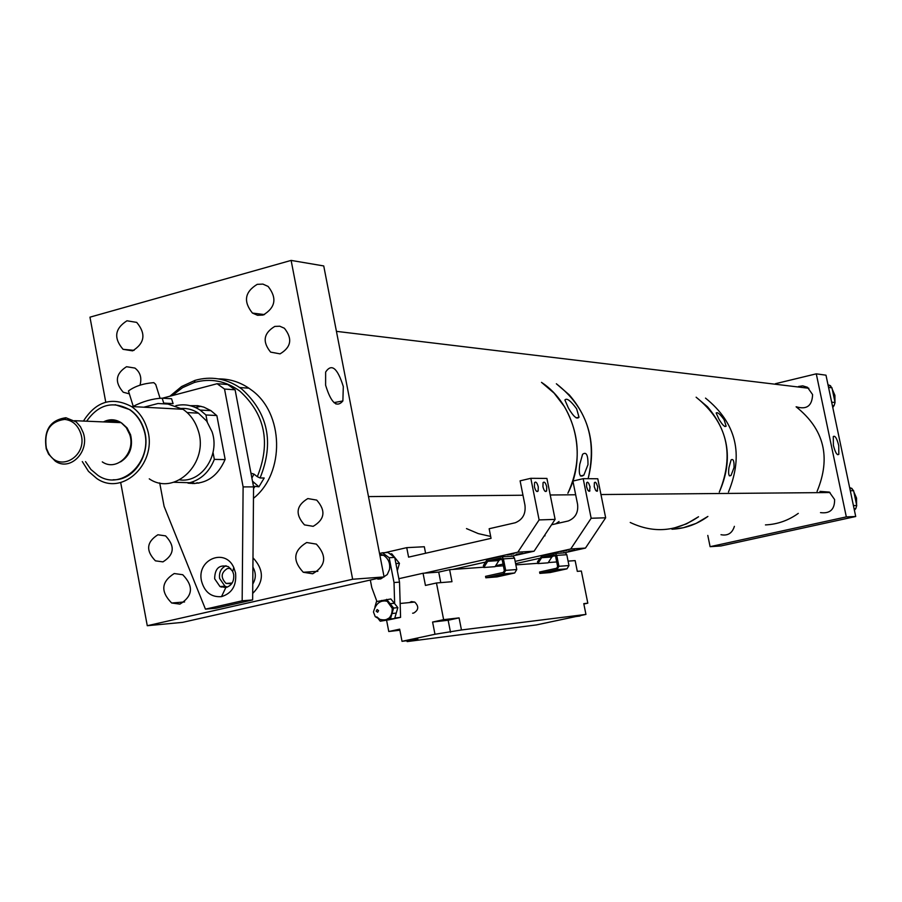 <?xml version="1.0" encoding="UTF-8"?>
<svg xmlns="http://www.w3.org/2000/svg" width="902" height="902" viewBox="0 0 902 902"><rect width="100%" height="100%" fill="white"/><g stroke="black" fill="none" stroke-linecap="round" stroke-linejoin="round"><path stroke-width="1.35" d="M252.481 481.183L258.919 486.798L264.196 478.004L260.08 477.981L257.329 476.696C270.927 442.713 265.064 414.153 239.74 391.017C225.647 380.813 210.516 377.961 194.347 382.471L182.621 387.635L172.192 395.606M260.08 477.981C274.264 442.781 268.221 413.195 241.961 389.202L239.639 387.533C225.579 378.333 210.707 375.954 195.012 380.373L181.595 386.53L169.892 396.215M253.473 498.321C285.314 473.065 284.029 412.834 251.196 389.844L248.884 388.187C239.492 381.896 229.345 378.795 218.476 378.896M258.919 486.798L253.428 486.167M253.552 488.501L254.804 486.809M191.337 482.728L193.017 483.63M244.758 440.548L242.931 430.987M250.959 473.189L253.947 474.091L251.883 478.049M257.329 476.696L253.947 474.091M193.107 482.728L194.731 483.607M216.717 415.518L205.938 414.976L200.097 410.072C192.464 405.167 184.369 403.713 175.811 405.697M225.06 459.592L214.338 459.389C209.422 471.735 201.247 479.503 189.837 482.717L173.68 482.266M205.938 414.976L207.246 421.865M213.03 452.477L214.338 459.389M579.727 464.485L582.579 454.315C586.277 451.474 588.081 454.912 587.991 464.654L583.853 475.14C579.873 477.981 578.509 474.429 579.727 464.485M568.463 408.155L564.9 400.026C566.67 397.703 570.571 400.612 576.615 408.753L579.016 417.209C576.987 419.633 573.469 416.623 568.463 408.155M567.877 493.214C587.461 455.871 575.036 404.209 541.493 382.358L554.11 393.137L564.404 406.588C580.234 434.674 581.395 463.549 567.877 493.214M555.824 523.803L559.048 521.491L555.824 523.803M588.138 478.691C597.271 439.06 586.683 407.422 556.365 383.778L569.162 394.76C589.942 418.753 596.267 446.738 588.138 478.691M728.974 467.518L731.105 459.885C733.303 458.498 734.273 461.08 734.014 467.619L731.026 475.444C728.793 476.808 728.106 474.159 728.974 467.518M719.007 419.283L716.165 413.003C717.417 411.853 720.067 414.074 724.092 419.667L726.121 426.15C724.836 427.345 722.457 425.056 719.007 419.283M673.659 528.189L686.625 523.814L698.531 516.756C676.556 531.74 653.792 533.646 630.227 522.472M719.289 492.12C734.859 453.898 727.136 422.26 696.13 397.207L707.484 406.757C729.166 432.329 733.101 460.787 719.289 492.12M683.242 527.749L696.085 523.419L707.89 516.44C697.009 524.355 685.035 528.617 671.945 529.226L683.242 527.749M728.466 492.052C743.902 454.225 736.246 422.914 705.511 398.109C736.246 422.914 743.902 454.225 728.466 492.052M838.736 445.577L838.826 454.326C837.056 455.578 835.241 452.578 833.38 445.295L833.279 436.568C835.06 435.305 836.876 438.304 838.736 445.577M820.504 512.618C830.02 513.836 834.722 509.483 834.609 499.539L829.333 492.086L819.941 491.387M720.991 534.706C727.779 536.025 732.244 533.24 734.386 526.34M796.432 406.836C806.783 409.88 812.172 405.787 812.589 394.569L807.459 387.296L802.701 385.853L798.462 386.507M775.416 383.711L816.276 373.834L825.984 375.187L855.716 516.508L720.923 545.958L710.111 546.68L707.799 535.427M816.276 373.834L846.324 516.891L710.111 546.68M855.716 516.508L846.324 516.891M746.484 540.366L743.473 541.031M832.264 389.247L834.902 395.335L834.959 402.033M833.561 406.216L832.805 407.614M831.655 402.157L835.06 402.517L831.96 387.826L828.555 387.409M835.06 402.517L834.057 405.742L832.377 405.573M832.681 407.05L834.057 405.742M828.081 385.154L829.772 385.368L828.002 384.816M829.772 385.368L831.96 387.826M853.878 491.951L856.539 498.096L856.584 504.827M854.949 509.472L854.419 510.385M853.416 505.605L856.731 505.515L853.619 490.722L850.293 490.744M856.731 505.515L855.739 508.739L854.093 508.784M854.352 510.025L855.739 508.739M844.847 518.887L841.735 519.563M849.763 488.23L851.409 488.219L849.639 487.632M851.409 488.219L853.619 490.722M335.939 404.028L335.273 402.382M466.492 528.595L478.274 533.601L490.677 536.442M765.448 524.908C777.411 524.355 788.359 520.51 798.293 513.373M817.077 491.41C831.159 457.37 824.169 429.172 796.105 406.802M343.312 386.552C337.472 367.96 331.575 363.123 325.633 372.052L325.611 385.177C331.011 402.901 336.773 408.166 342.873 400.95L343.312 386.552M257.217 284.344C244.758 291.932 243.168 301.505 252.425 313.062L257.555 315.294L263.102 315.057C275.538 307.627 277.207 298.088 268.131 286.441L262.899 284.096L257.217 284.344M126.968 320.785C114.757 328.576 113.449 338.092 123.067 349.322L132.594 350.855C144.782 343.2 146.158 333.717 136.709 322.397L126.968 320.785M174.221 573.537C161.244 581.767 160.398 591.599 171.673 603.01L179.949 604.126C192.904 596.042 193.84 586.244 182.745 574.721L174.221 573.537M306.691 542.519C293.409 550.524 292.271 560.446 303.275 572.263L312.69 573.773C325.938 565.926 327.167 556.038 316.377 544.12L306.691 542.519M307.83 498.569C296.127 505.594 295.01 514.365 304.481 524.885L313.163 526.328C324.833 519.439 326.028 510.69 316.715 500.103L307.83 498.569M274.783 326.423C263.576 333.199 262.189 341.757 270.623 352.118L280.048 353.866C291.233 347.202 292.688 338.667 284.389 328.249L279.778 326.22L274.783 326.423M139.99 385.165C141.986 377.938 140.306 372.244 134.939 368.072L126.517 366.719C115.557 373.721 114.464 382.222 123.258 392.235L129.358 393.858M157.884 534.773C146.474 542.034 145.65 550.716 155.426 560.841L162.946 561.878C174.334 554.741 175.214 546.082 165.585 535.878L157.884 534.773M147.274 625.717L352.648 579.253L291.12 260.407L323.739 265.943L384.083 576.93L182.599 622.357L147.274 625.717L120.676 482.491M252.684 593.448C264.173 581.846 264.263 569.951 252.977 557.763C264.263 569.951 264.173 581.846 252.684 593.448M291.12 260.407L89.963 317.166L105.759 402.179M352.648 579.253L384.083 576.93M252.763 584.056C256.1 578.509 256.145 572.871 252.91 567.155M560.537 551.539L566.862 550.558L560.537 551.539M568.418 551.043L574.687 550.073L568.418 551.043M586.559 486.764L586.65 482.717L587.529 482.164L588.668 483.19L590.032 486.764L589.558 491.286L587.924 490.35L586.559 486.764M594.271 486.753L594.362 482.728L595.23 482.198L596.346 483.213L597.688 486.753L597.225 491.252L595.613 490.305L594.271 486.753M515.143 561.382L570.729 548.98L591.16 518.255L583.188 478.669L572.905 481.07L577.562 504.207C578.509 512.426 575.408 518.007 568.26 520.973L551.562 524.772M544.842 534.931L545.011 535.811L544.12 536.013M515.594 563.649L539.667 558.282M565.058 552.633L585.466 548.078L605.659 517.793L597.778 478.759L583.188 478.669M570.729 548.98L585.466 548.078M495.649 565.734L503.045 564.077M591.16 518.255L605.659 517.793M507.33 554.854L514.05 553.839L507.33 554.854M516.012 554.313L522.675 553.309L516.012 554.313M534.435 486.821L534.536 482.66C535.844 481.251 537.085 482.638 538.257 486.821L538.156 490.992C536.848 492.402 535.608 491.004 534.435 486.821M542.948 486.821L543.049 482.671C544.334 481.296 545.552 482.671 546.713 486.809L546.612 490.97C545.327 492.334 544.109 490.947 542.948 486.821M424.447 573.153L517.827 552.182L539.114 519.913L530.816 478.308L520.104 480.834L524.953 505.143C525.934 513.779 522.709 519.653 515.256 522.754L489.155 528.741L491.049 538.347L408.583 557.132L406.734 547.649L424.323 546.747L425.586 553.253M406.734 547.649L384.94 552.655M452.703 569.433L485.547 562.07M512.731 555.982L534.085 551.201L555.113 519.394L546.905 478.421L530.816 478.308M517.827 552.182L534.085 551.201M539.114 519.913L555.113 519.394M376.935 601.499L371.771 587.529L370.327 580.031M388.288 619.933L400.578 617.374L394.805 618.028M394.648 603.663L394.016 582.545L399.518 582.106L400.578 617.374M395.053 617.182L395.076 617.971M399.518 582.106L394.715 557.391L389.19 557.718L394.016 582.545M389.19 557.718L382.425 552.791L387.973 552.486L394.715 557.391M382.425 552.791L379.528 553.456M396.034 563.536L399.451 563.322L397.308 570.707M394.738 557.492L399.451 563.322M389.946 553.929L391.761 553.828L394.557 557.278M378.412 618.907L380.261 621.219L394.659 618.535L397.838 607.632L390.859 598.962L376.472 601.6L374.905 607.057M376.777 616.867L379.81 619.358C388.018 621.32 392.156 617.656 392.246 608.354L390.115 603.697L387.195 601.262L381.535 600.473M380.261 621.219L389.585 619.64L385.346 620.102L389.495 617.825L392.02 613.529L396.249 613.078L392.02 613.529L392.246 608.354L387.15 601.239C380.362 599.853 375.796 603.427 373.462 611.973L375.243 616.664L379.765 619.336M384.692 600.405L383.271 601.104L384.692 600.405M385.346 620.102L390.431 618.997L393.61 608.049L390.115 603.697L394.343 603.291L390.115 603.697L386.62 599.345M393.61 608.049L397.838 607.632M390.431 618.997L394.659 618.535M376.168 611.173L377.645 612.255L378.603 610.631L377.115 609.538L376.168 611.173M386.89 619.764L391.716 618.862M201.473 580.899C196.489 559.499 225.218 547.537 233.798 567.606L235.557 572.995C236.719 585.488 232.028 593.369 221.486 596.639C211.215 597.383 204.54 592.14 201.473 580.899M233.652 574.382L232.682 571.383L228.42 566.67C219.411 564.224 214.823 568.26 214.653 578.78L219.987 586.548L225.827 587.54C231.701 585.714 234.306 581.328 233.652 574.382M227.349 587.112L224.936 586.187L219.614 578.453C218.915 572.319 221.046 568.08 226.03 565.723M162.416 398.199L217.1 383.722L224.53 389.055L243.112 486.9L253.563 486.888L252.639 599.931L216.119 608.207L205.442 609.143L164.096 506.349L159.71 482.908M253.563 486.888L235.095 389.788L227.71 384.489L217.1 383.722M235.095 389.788L224.53 389.055M243.112 486.9L242.164 600.811L252.639 599.931M205.442 609.143L242.164 600.811M198.823 483.145L196.929 482.739M190.142 405.674L197.831 405.686L203.852 407.129L210.91 410.647L216.875 415.687L225.15 459.366C217.438 477.102 205.047 485.017 187.988 483.122M195.452 407.501L200.954 406.272M231.667 583.741L226.064 583.447C220.438 577.539 220.945 572.522 227.586 568.418L230.732 568.508M221.238 587.123L220.618 586.503M379.618 553.952L383.395 555.215C388.356 558.439 390.386 563.186 389.495 569.455L387.285 574.529L380.779 578.904L377.803 579.129M503.79 574.619L496.889 576.028L503.79 574.619M556.805 570.368L550.197 571.733L556.805 570.368M502.121 559.432L494.522 560.322L500.678 558.879L487.666 561.326L483.799 567.493L495.063 566.67L498.896 560.57L487.666 561.326M494.522 560.322L493.766 560.367M555.485 555.812L547.875 556.76L553.805 555.384L541.617 557.707L537.896 563.581L548.123 562.837L551.81 557.019L541.617 557.707M547.875 556.76L547.187 556.805M412.609 613.202L413.646 613.089C418.697 610.068 419.058 606.392 414.717 602.062L411.402 601.6L409.384 602.581M583.853 604.024L587.811 603.179L581.35 571.034L577.303 571.361L575.149 560.616L568.091 561.123M579.963 615.683L536.431 624.917L407.129 641.593L417.919 639.293L402.021 641.322L399.665 629.168L388.773 631.524L386.597 620.294M587.811 603.179L583.774 603.641L585.939 614.42L575.972 616.528L580.031 616.021M585.939 614.42L461.463 629.968L434.978 634.264L402.021 641.322M511.299 555.88L513.091 556.151L514.512 558.158L503.406 558.89L501.974 556.861L500.17 556.579L488.219 559.263L486.55 560.48L483.404 565.486L483.743 567.2L449.624 569.658L438.722 572.105L423.049 573.255L398.864 578.689M563.716 552.543L565.441 552.802L566.806 554.719L556.737 555.384L555.361 553.445L553.625 553.185L542.147 555.745L537.524 561.675L537.851 563.31L515.843 564.889M503.384 565.791L495.243 566.377M556.714 561.946L548.303 562.555M514.512 558.158L516.767 569.523L514.692 572.984L497.081 576.885L485.828 577.799L485.547 576.355L503.305 572.409L504.342 570.662L502.076 559.195L500.452 558.034L488.501 560.717M566.806 554.719L568.97 565.543L566.986 568.835L550.062 572.567L539.858 573.401L539.588 572.015L556.635 568.249L557.639 566.591L555.463 555.666L553.907 554.572L542.418 557.132M449.624 569.658L451.981 581.7L436.467 582.985L425.44 585.432L423.049 573.255M434.978 634.264L432.588 622.042L448.147 620.249L459.084 617.893L443.637 619.651L436.467 582.985M459.084 617.893L461.463 629.968M406.949 640.691L407.129 641.593M399.868 630.205L388.773 631.524M552.599 556.455L551.81 557.019M566.986 568.835L556.917 569.636L539.858 573.401M556.917 569.636L558.924 566.309L556.737 555.384M499.719 559.973L498.896 560.57M514.692 572.984L503.598 573.864L485.828 577.799M503.598 573.864L505.684 570.368L503.406 558.89M443.637 619.651L432.588 622.042M448.147 620.249L450.515 632.313M438.722 572.105L440.785 582.624M179.645 479.875C201.405 483.201 220.347 455.296 212.049 431.776L206.671 421.065L198.44 413.15C191.844 408.91 184.809 407.524 177.356 408.989M113.1 479.763C134.736 480.867 152.066 452.635 143.948 429.16C141.208 420.727 136.506 414.21 129.843 409.643L115.174 404.705M85.532 461.621L90.922 469.48L97.935 475.377C122.187 492.278 154.614 459.84 143.632 429.149C140.892 420.704 136.191 414.198 129.527 409.621C112.682 400.612 98.397 404.468 86.66 421.2M120.597 461.869C129.967 455.803 133.293 446.761 130.564 434.741L127.069 427.898L121.669 423.015M119.143 422.564L113.291 421.166L107.361 422.068M118.185 422.531L112.322 421.121L106.391 422.023M102.287 461.88C116.786 472.118 136.213 452.725 129.662 434.392L126.291 427.627L121.127 422.655C115.355 419.092 109.458 418.844 103.459 421.91M83.266 432.791L80.447 426.725L76.208 421.922L65.914 417.739C50.05 420.039 43.488 430.389 46.216 448.779L48.595 454.157L55.281 461.147C70.097 471.69 89.974 451.699 83.266 432.791M80.695 433.343C77.707 424.932 72.352 420.276 64.617 419.396C49.914 421.516 43.837 431.111 46.363 448.17L48.573 453.154C59.442 473.437 88.588 455.668 80.695 433.343M82.307 461.576L88.486 471.351L96.875 478.59C123.427 497.058 158.932 461.52 146.891 427.898C143.892 418.675 138.761 411.56 131.489 406.543C112.13 396.373 96.108 401.21 83.435 421.065M149.258 478.838C175.135 496.652 209.704 462.354 197.978 429.904C195.058 420.997 190.051 414.131 182.971 409.282L167.986 404.073L157.997 403.51L143.858 407.197M121.003 422.643L113.393 420.682L108.24 421.493M160.037 398.188L155.708 384.421L153.78 382.64C143.294 383.463 134.86 386.236 128.456 390.972L128.941 392.528M162.168 398.177L163.713 403.093L173.094 403.622L171.56 398.74L162.168 398.177C152.483 398.628 142.674 401.446 132.729 406.61M253.913 482.931L252.819 482.931M568.97 565.543L558.924 566.309M516.767 569.523L505.684 570.368M194.347 382.471L195.012 380.373M248.884 388.187L239.639 387.533M210.91 410.647L200.097 410.072M576.186 417.897L579.016 417.209M580.381 475.963L583.853 475.14M724.712 426.488L726.121 426.15M729.335 475.839L731.026 475.444M838.826 454.326L837.473 454.642M828.149 385.47L830.618 385.785M849.819 488.523L852.052 488.512M336.423 331.35L808.846 388.277M368.49 496.596L522.968 495.232M550.22 494.995L575.668 494.77M600.969 494.544L830.02 492.537M252.425 313.062L264.489 314.595M123.067 349.322L134.105 350.337M171.673 603.01L184.583 601.961M303.275 572.263L317.842 571.304M333.988 402.619L342.873 400.95M596.312 491.094L597.609 490.789M588.611 491.128L589.942 490.823M545.079 491.319L546.612 490.97M536.577 491.364L538.156 490.992M398.876 562.611L394.23 556.872M232.682 571.383L233.798 567.606M224.936 586.187L219.987 586.548M225.827 587.54L221.486 596.639M379.9 555.407L383.395 555.215M226.064 583.447L232.152 583.019M414.717 602.062L400.161 603.472M513.091 556.151L501.974 556.861M565.441 552.802L555.361 553.445M198.44 413.15L187.154 412.564M121.127 422.655L74.55 420.693M64.617 419.396L65.914 417.739M182.971 409.282L131.489 406.543M48.573 453.154L48.595 454.157M128.456 390.972L133.237 406.295"/></g></svg>
